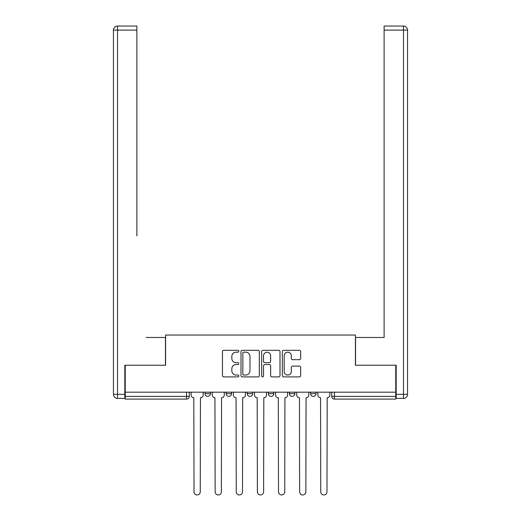 <?xml version="1.0" encoding="UTF-8"?>
<svg xmlns="http://www.w3.org/2000/svg" width="521" height="521" viewBox="0 0 521 521"><rect width="100%" height="100%" fill="white"/><g stroke="black" fill="none" stroke-linecap="round" stroke-linejoin="round"><path stroke-width="0.78" d="M238.833 351.252A0.931 0.931 0 0 0 237.908 350.32L223.783 350.32A1.329 1.329 0 0 0 222.454 351.649L222.454 375.569A1.329 1.329 0 0 0 223.783 376.898L237.908 376.898A0.931 0.931 0 0 0 238.833 375.967A0.931 0.931 0 0 0 237.908 375.042L236.078 375.042A4.253 4.253 0 0 1 231.825 370.789L231.825 368.79A4.253 4.253 0 0 1 236.078 364.537L237.908 364.537A0.931 0.931 0 0 0 238.833 363.612A0.931 0.931 0 0 0 237.908 362.681L236.078 362.681A4.253 4.253 0 0 1 231.825 358.428L231.825 356.429A4.253 4.253 0 0 1 236.078 352.176L237.908 352.176A0.931 0.931 0 0 0 238.833 351.252M310.601 392.176L310.601 393.668L316.013 393.668A2.709 2.709 0 0 1 313.31 396.377A2.709 2.709 0 0 1 310.601 393.668L310.601 392.176M268.354 392.176L268.354 393.668L273.772 393.668A2.709 2.709 0 0 1 271.063 396.377A2.709 2.709 0 0 1 268.354 393.668L268.354 392.176M299.341 359.685A1.329 1.329 0 0 0 300.669 358.357L300.669 351.649A1.329 1.329 0 0 0 299.341 350.32L283.658 350.32A1.329 1.329 0 0 0 282.33 351.649L282.33 375.569A1.329 1.329 0 0 0 283.658 376.898L299.341 376.898A1.329 1.329 0 0 0 300.669 375.569L300.669 367.461A1.329 1.329 0 0 0 299.341 366.133L292.633 366.133A1.329 1.329 0 0 0 291.304 367.461L291.304 371.486A3.556 3.556 0 0 1 287.748 375.042A3.556 3.556 0 0 1 284.192 371.486L284.192 355.732A3.556 3.556 0 0 1 287.748 352.176A3.556 3.556 0 0 1 291.304 355.732L291.304 358.357A1.329 1.329 0 0 0 292.633 359.685L299.341 359.685M125.235 392.176L125.235 365.234L165.58 365.234L165.58 335.042L355.42 335.042L355.42 365.234L395.765 365.234L395.765 392.176L125.235 392.176L125.235 396.377L189.279 396.377L189.279 392.176L189.279 396.377A2.709 2.709 0 0 1 186.57 399.086L125.235 399.086L125.235 396.377M259.334 351.649A1.329 1.329 0 0 0 258.006 350.32L242.324 350.32A1.329 1.329 0 0 0 240.995 351.649L240.995 375.569A1.329 1.329 0 0 0 242.324 376.898L258.006 376.898A1.329 1.329 0 0 0 259.334 375.569L259.334 351.649M262.994 350.32L278.676 350.32A1.329 1.329 0 0 1 280.005 351.649L280.005 375.569A1.329 1.329 0 0 1 278.676 376.898L271.962 376.898A1.329 1.329 0 0 1 270.633 375.569L270.633 365.866A1.329 1.329 0 0 0 269.305 364.537L264.85 364.537A1.329 1.329 0 0 0 263.522 365.866L263.522 375.967A0.931 0.931 0 0 1 262.591 376.898A0.931 0.931 0 0 1 261.666 375.967L261.666 351.649A1.329 1.329 0 0 1 262.994 350.32M331.721 392.176L331.721 396.377L395.765 396.377L395.765 399.086L334.43 399.086A2.709 2.709 0 0 1 331.721 396.377M395.765 392.176L395.765 396.377M316.013 393.668L316.013 392.176L316.013 393.668A2.709 2.709 0 0 1 313.31 396.377M294.893 392.176L294.893 393.668A2.709 2.709 0 0 1 292.183 396.377A2.709 2.709 0 0 1 289.474 393.668A2.709 2.709 0 0 0 292.183 396.377A2.709 2.709 0 0 0 294.893 393.668L294.893 392.176M289.474 392.176L289.474 393.668L294.893 393.668M273.772 392.176L273.772 393.668M252.646 392.176L252.646 393.668A2.709 2.709 0 0 1 249.937 396.377A2.709 2.709 0 0 1 247.228 393.668A2.709 2.709 0 0 0 249.937 396.377A2.709 2.709 0 0 0 252.646 393.668L247.228 393.668L247.228 392.176M226.107 392.176L226.107 393.668L231.526 393.668L231.526 392.176L231.526 393.668A2.709 2.709 0 0 1 228.817 396.377A2.709 2.709 0 0 1 226.107 393.668A2.709 2.709 0 0 0 228.817 396.377M204.987 392.176L204.987 393.668L210.399 393.668L210.399 392.176L210.399 393.668A2.709 2.709 0 0 1 207.69 396.377A2.709 2.709 0 0 1 204.987 393.668A2.709 2.709 0 0 0 207.69 396.377M186.57 392.176L186.57 399.086A2.709 2.709 0 0 0 189.279 396.377M243.789 352.176A0.931 0.931 0 0 0 242.858 353.108L242.858 374.111A0.931 0.931 0 0 0 243.789 375.042L245.717 375.042A4.253 4.253 0 0 0 249.969 370.789L249.969 356.429A4.253 4.253 0 0 0 245.717 352.176L243.789 352.176M270.633 355.804A3.556 3.556 0 0 0 267.078 352.248A3.556 3.556 0 0 0 263.522 355.804L263.522 361.353A1.329 1.329 0 0 0 264.85 362.681L269.305 362.681A1.329 1.329 0 0 0 270.633 361.353L270.633 355.804M191.103 395.022L191.103 392.176L191.103 395.022A2.709 2.709 0 0 0 193.812 397.731L194.02 491.837A3.113 3.113 0 0 0 197.133 494.95A3.113 3.113 0 0 0 200.246 491.837L200.448 397.731A2.709 2.709 0 0 0 203.157 395.022L203.157 392.176L203.157 395.022M193.812 397.731L194.02 491.837M200.246 491.837L200.448 397.731M212.229 395.022L212.229 392.176L212.229 395.022A2.709 2.709 0 0 0 214.939 397.731L215.14 491.837A3.113 3.113 0 0 0 218.253 494.95A3.113 3.113 0 0 0 221.366 491.837L221.575 397.731A2.709 2.709 0 0 0 224.277 395.022L224.277 392.176L224.277 395.022M233.349 395.022L233.349 392.176L233.349 395.022A2.709 2.709 0 0 0 236.059 397.731L236.26 491.837A3.113 3.113 0 0 0 239.38 494.95A3.113 3.113 0 0 0 242.493 491.837L242.695 397.731A2.709 2.709 0 0 0 245.404 395.022L245.404 392.176L245.404 395.022M124.825 394.345L124.825 398.409L117.512 398.409A4.064 4.064 0 0 1 113.454 394.345L113.454 30.114L117.512 30.114L117.512 26.05L136.88 26.05L136.88 30.114L117.512 30.114L117.512 394.345L124.825 394.345L124.825 365.234L165.45 365.234L165.45 337.478L146.219 337.478M136.88 30.114L136.88 235.922M117.512 26.05A4.064 4.064 0 0 0 113.454 30.114A4.064 4.064 0 0 1 117.512 26.05M374.781 337.478L384.12 337.478L384.12 26.05L403.488 26.05A4.064 4.064 0 0 1 407.546 30.114L407.546 394.345A4.064 4.064 0 0 1 403.488 398.409L396.175 398.409L396.175 365.234L355.55 365.234L355.55 337.478L384.12 337.478L384.12 235.922M396.175 394.345L403.488 394.345L403.488 30.114L407.546 30.114A4.064 4.064 0 0 0 403.488 26.05A4.064 4.064 0 0 1 407.546 30.114A4.064 4.064 0 0 0 403.488 26.05L403.488 30.114L384.12 30.114M214.939 397.731L215.14 491.837M221.366 491.837L221.575 397.731M236.059 397.731L236.26 491.837M242.493 491.837L242.695 397.731M254.476 395.022L254.476 392.176L254.476 395.022A2.709 2.709 0 0 0 257.185 397.731L257.387 491.837A3.113 3.113 0 0 0 260.5 494.95A3.113 3.113 0 0 0 263.613 491.837L263.815 397.731A2.709 2.709 0 0 0 266.524 395.022L266.524 392.176L266.524 395.022M275.596 395.022L275.596 392.176L275.596 395.022A2.709 2.709 0 0 0 278.305 397.731L278.507 491.837A3.113 3.113 0 0 0 281.62 494.95A3.113 3.113 0 0 0 284.74 491.837L284.941 397.731A2.709 2.709 0 0 0 287.651 395.022L287.651 392.176L287.651 395.022M296.723 395.022L296.723 392.176L296.723 395.022A2.709 2.709 0 0 0 299.425 397.731L299.634 491.837A3.113 3.113 0 0 0 302.747 494.95A3.113 3.113 0 0 0 305.86 491.837L306.061 397.731A2.709 2.709 0 0 0 308.771 395.022L308.771 392.176L308.771 395.022M257.185 397.731L257.387 491.837M263.613 491.837L263.815 397.731M278.305 397.731L278.507 491.837M284.74 491.837L284.941 397.731M299.425 397.731L299.634 491.837M305.86 491.837L306.061 397.731M317.843 395.022L317.843 392.176L317.843 395.022A2.709 2.709 0 0 0 320.552 397.731L320.754 491.837A3.113 3.113 0 0 0 323.867 494.95A3.113 3.113 0 0 0 326.98 491.837L327.188 397.731A2.709 2.709 0 0 0 329.897 395.022L329.897 392.176L329.897 395.022M320.552 397.731L320.754 491.837M326.98 491.837L327.188 397.731M334.43 392.176L334.43 399.086M117.512 398.409L117.512 394.345L113.454 394.345M407.546 394.345L403.488 394.345L403.488 398.409"/></g></svg>
